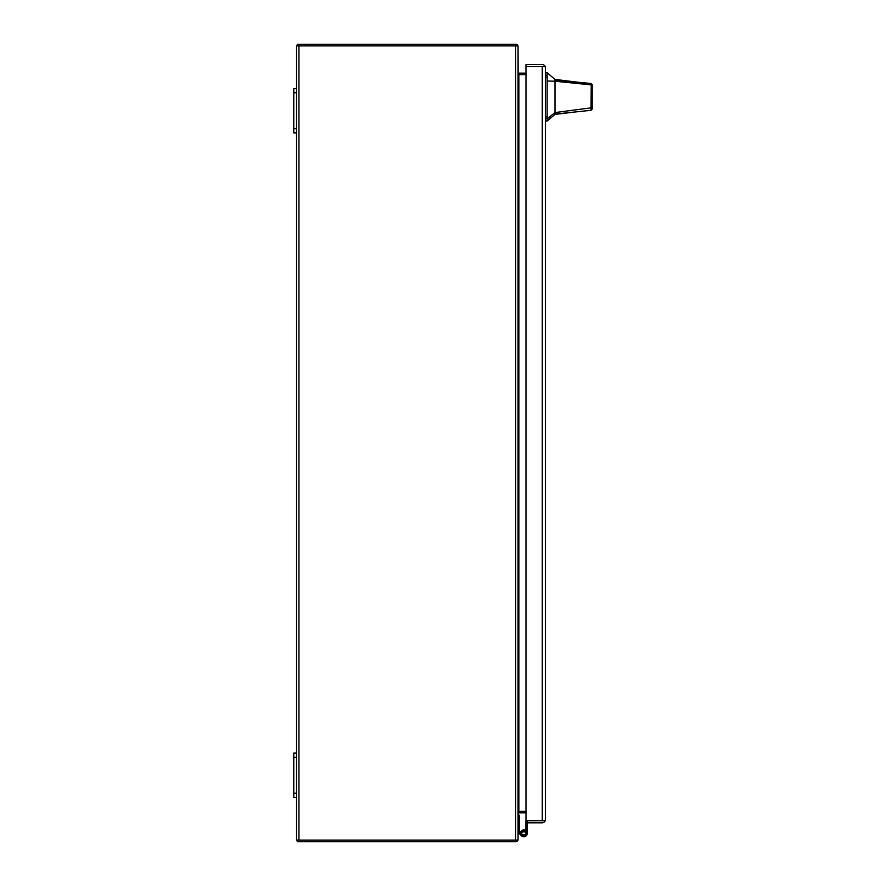 <?xml version="1.0" encoding="UTF-8"?>
<svg xmlns="http://www.w3.org/2000/svg" width="886" height="886" viewBox="0 0 886 886"><rect width="100%" height="100%" fill="white"/><g stroke="black" fill="none" stroke-linecap="round" stroke-linejoin="round"><path stroke-width="1.33" d="M545.178 66.649L525.985 66.649L525.985 64.545L542.199 64.545A3.167 3.167 0 0 1 545.178 66.649L545.366 67.713L545.178 66.649L525.985 66.649L525.985 820.724A1.971 1.971 0 0 0 525.919 821.366L525.919 833.349A2.082 2.082 0 0 1 523.836 835.432A2.082 2.082 0 0 1 521.765 833.349A2.082 2.082 0 0 1 524.811 831.511L525.431 830.337A3.411 3.411 0 0 0 520.436 833.349A3.411 3.411 0 0 0 523.836 836.761A3.411 3.411 0 0 0 527.248 833.349L527.248 820.724L545.178 820.724L545.366 819.661L545.178 820.724A3.167 3.167 0 0 1 542.199 822.828L527.248 822.828M527.248 829.938L527.248 833.349M545.366 67.713L545.366 819.661M525.985 820.724L545.178 820.724M542.254 820.724L542.254 66.649M297.242 45.895L297.242 44.3L515.663 44.3A2.392 2.392 0 0 1 516.948 44.677L516.173 45.895M518.155 72.752A0.797 0.797 0 0 0 518.853 73.161L525.985 73.161M516.948 44.677A2.392 2.392 0 0 1 517.922 45.895M297.242 840.105L297.242 841.7L515.663 841.7A2.392 2.392 0 0 0 516.948 841.323L516.173 840.105M517.922 840.105A2.392 2.392 0 0 1 516.948 841.323M518.155 813.248A0.797 0.797 0 0 1 518.853 812.839L525.985 812.839M555.001 79.408L555.001 80.017L577.893 82.232L555.001 79.408L547.138 72.763L547.138 121.05L555.001 114.405L555.001 112.577L547.138 118.857M555.001 114.084L591.028 110.318L592.213 109L592.213 89.154M577.893 82.232L590.973 83.494L592.213 84.823L592.213 106.785L591.283 107.804L555.001 112.577L555.001 81.235L591.228 84.879L591.017 83.505M555.001 90.394L555.001 88.201M592.213 85.322L592.213 86.407M555.001 80.017L555.001 81.235L547.138 80.991M591.028 110.318L591.228 84.879L592.213 86.031M592.213 109L592.213 106.785M523.847 831.278L526.384 831.91L526.395 834.789L521.3 834.789L521.3 831.91L526.395 831.91M521.433 835.753L519.03 833.349L519.573 832.02A0.642 0.642 0 0 1 519.384 831.566L519.384 815.275L518.155 815.275M518.155 832.175A1.971 1.971 0 0 0 518.631 832.962L519.03 833.349M296.555 45.895L296.555 88.6L293.787 88.6L293.787 132.9L296.555 132.9L296.555 753.1L293.787 753.1L293.787 797.4L296.555 797.4L296.555 840.105L518.055 840.105L518.055 45.895L296.555 45.895M525.985 811.399L518.155 811.399L518.055 840.105M518.055 45.895L518.155 74.601L525.985 74.601M293.787 757.253L296.555 757.253L296.555 753.1M296.555 757.253L296.555 793.247L293.787 793.247M296.555 797.4L296.555 793.247M293.787 92.753L296.555 92.753L296.555 88.6M296.555 92.753L296.555 128.747L293.787 128.747M296.555 132.9L296.555 128.747M545.366 116.819L547.138 116.819M547.138 76.993L545.366 76.993M547.138 75.277L545.366 75.277M547.138 118.536L545.366 118.536M298.947 840.105L298.947 45.895M515.663 45.895L515.663 840.105M518.853 74.601L518.853 811.399M575.025 111.99L555.001 114.405M547.138 72.763L545.366 72.763M547.138 121.05L545.366 121.05"/></g></svg>
